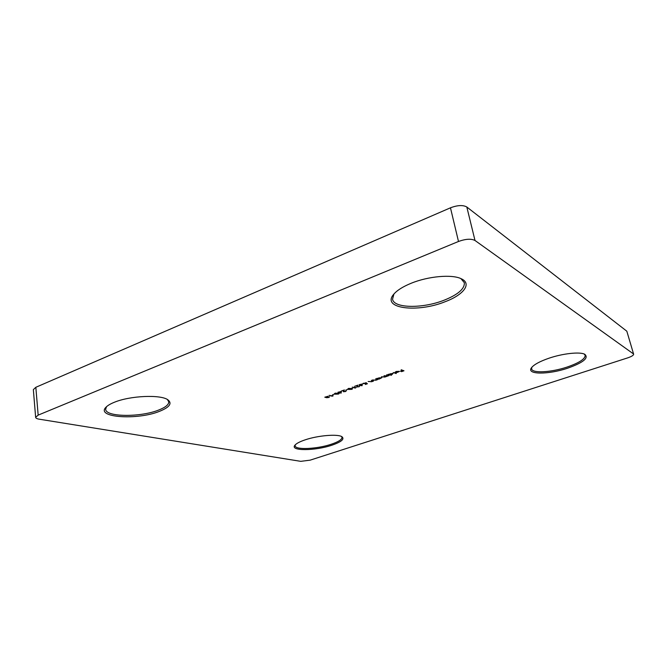 <?xml version="1.0" encoding="UTF-8"?>
<svg xmlns="http://www.w3.org/2000/svg" width="667" height="667" viewBox="0 0 667 667"><rect width="100%" height="100%" fill="white"/><g stroke="black" fill="none" stroke-linecap="round" stroke-linejoin="round"><path stroke-width="1" d="M549.074 358.179C562.873 353.468 579.84 351.634 584.726 354.252C589.086 357.929 583.367 362.59 567.559 368.226C548.249 374.771 526.063 374.696 531.474 367.759C533.925 364.582 539.795 361.389 549.074 358.179M531.832 367.3L531.607 368.909C532.324 373.47 551.167 372.411 566.975 367.1C579.106 362.915 585.176 358.996 585.184 355.328L584.175 354.01M411.164 283.267C428.356 276.18 452.168 274.129 461.297 278.781C472.261 283.642 463.532 294.889 445.131 301.717C417.55 312.973 381.257 308.663 393.613 294.397C396.932 290.403 402.785 286.693 411.164 283.267M393.905 294.047L392.555 299.216C393.889 308.462 422.945 308.688 444.264 300.15C458.087 294.564 464.782 288.736 464.34 282.683L460.88 278.589M114.24 402.318C129.957 395.673 160.689 394.38 167.859 399.783C172.403 403.368 169.676 407.195 159.68 411.264C137.819 420.385 94.939 417.692 106.095 407.12C107.737 405.453 110.455 403.852 114.24 402.318M106.52 406.712L105.653 409.28C105.686 417.192 140.887 417.367 158.746 410.013C165.549 407.337 168.884 404.577 168.759 401.751L167.359 399.483M305.019 439.895C317.851 435.451 337.919 433.8 341.979 436.752C344.747 439.103 341.396 441.913 331.924 445.189C315.183 450.95 289.561 451.167 294.922 445.214C296.39 443.463 299.75 441.687 305.019 439.895M295.298 444.797L295.114 445.806C295.281 450.117 317.175 449.058 331.291 444.239C338.469 441.812 342.038 439.52 341.996 437.369L341.479 436.485M396.381 371.619L394.914 372.369L396.073 371.544L399.316 371.494L396.29 372.711L395.164 372.595L398.516 371.402L396.348 371.452M391.396 375.304L388.011 374.437L392.988 373.412L392.104 374.487L390.153 374.862L391.396 375.304M379.223 379.031L376.647 378.481L381.874 377.689L379.223 379.031M371.369 380.357L373.512 381.057L371.711 381.724L368.167 381.499L371.527 381.607L372.253 381.065L371.369 380.357M362.423 384L361.989 385.726L359.063 385.192L359.388 384.617L362.423 384M356.078 387.569L355.194 388.086L352.201 387.177L356.078 387.569M347.64 389.453L345.773 390.12L347.64 389.453M341.362 391.487L341.054 393.146L337.944 392.246L341.362 391.487M334.284 394.205L332.441 394.856L334.284 394.205M328.623 397.357L329.565 396.723L328.939 397.44L326.755 397.715L324.787 397.198L328.214 396.231L325.296 397.123L328.623 397.357M38.161 415.124L35.643 417.334L33.35 389.628L35.835 387.294L38.161 415.124L458.496 241.479L450.467 207.812C457.554 205.136 463.006 204.869 466.817 207.003L626.822 331.199L633.633 354.185L626.822 331.199M35.643 417.334C35.776 418.184 36.96 418.801 39.195 419.184L300.75 461.339L310.13 460.163L627.63 357.896C631.616 356.528 633.617 355.294 633.633 354.185M466.817 207.003L475.004 240.487L633.375 353.843M475.004 240.487C471.202 238.544 465.699 238.878 458.496 241.479M333.066 395.731L332.216 396.231L329.148 395.373L333.1 395.923M335.268 393.146L339.253 393.472L338.469 394.064L335.218 394.197L334.475 393.763L335.268 393.146M345.431 391.396L346.298 390.637L345.723 391.496L343.372 391.746L343.663 390.412L341.095 391.12L344.389 389.953L343.572 391.429L345.431 391.396M348.674 388.377L352.635 388.711L351.826 389.328L348.574 389.453L347.857 389.011L348.674 388.377M358.913 386.618L359.805 385.843L359.188 386.718L356.828 386.968L357.187 385.609L354.594 386.326L357.937 385.134L357.053 386.652L358.913 386.618M367.417 383.75L365.383 384.475L366.767 383.783L366.258 383.442L362.898 383.675L366.25 382.691L363.457 383.6L366.458 383.1L367.417 383.75M375.613 378.848L377.739 379.556L375.938 380.223L372.403 379.99L375.754 380.107L376.488 379.565L375.613 378.848M386.968 374.812L389.061 375.538L387.36 376.171L384.834 377.063L381.432 376.78L384.651 376.947L385.309 376.455L383.967 375.88L384.425 375.713L387.185 376.046L387.844 375.554L386.51 374.971L386.968 374.812M393.322 372.553L396.231 373.587L393.322 372.553M401.175 369.76L403.985 370.785L401.476 371.677L403.235 370.844L402.376 370.527L400.325 371.261L402.084 370.427L401.175 369.76M35.835 387.294L450.467 207.812M339.086 393.28L335.568 393.238L335.009 393.672L335.651 394.039L338.144 393.98L338.603 393.071M335.067 393.763L334.551 393.547M341.229 391.529L341.145 393.113M341.07 392.705L341.054 393.146M340.829 391.879L339.386 392.388L340.712 392.771L340.795 391.687M343.972 390.103L343.763 390.987M343.688 390.579L343.572 391.429M352.476 388.519L348.974 388.477L348.399 388.919L349.016 389.295L351.509 389.245L351.976 388.302M348.466 389.028L347.924 388.794M357.495 385.293L357.262 386.193M357.178 385.784L357.053 386.652M362.239 384.067L362.081 385.693M361.998 385.284L361.989 385.726M361.856 384.409L360.38 384.926L361.664 385.334L361.814 384.217M366.366 383.15L366.767 383.783M378.748 378.748L378.773 379.19M377.931 378.522L377.505 378.381M378.156 378.673L381.349 377.797L378.814 377.864L378.156 378.673M385.309 376.455L385.192 375.98M387.844 375.554L387.727 375.071M389.303 374.495L388.869 374.345M393.088 373.453L390.195 373.82L389.511 374.637L391.837 374.395L392.646 373.337M399.149 371.311L395.873 372.528L397.924 372.236L398.683 371.302M363.457 383.6L363.373 383.183M372.253 381.065L372.169 380.649M376.488 379.565L376.405 379.139"/></g></svg>
